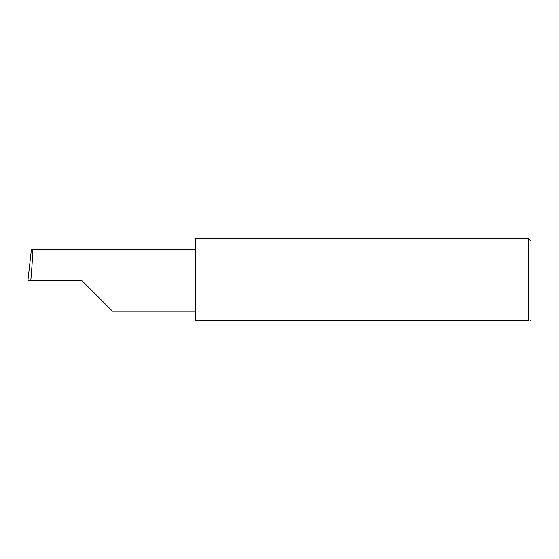 <?xml version="1.0" encoding="UTF-8"?>
<svg xmlns="http://www.w3.org/2000/svg" width="559" height="559" viewBox="0 0 559 559"><rect width="100%" height="100%" fill="white"/><g stroke="black" fill="none" stroke-linecap="round" stroke-linejoin="round"><path stroke-width="0.84" d="M81.614 280.339L112.464 311.188L81.614 280.339L112.464 311.188L81.614 280.339L30.822 280.339C32.205 265.078 33.093 248.112 32.443 249.489L31.388 249.489L27.95 280.339L30.822 280.339M528.534 238.413L195.65 238.413L195.65 320.587L528.534 320.587C530.757 320.587 530.757 320.587 528.534 320.587C530.757 320.587 530.757 320.587 528.534 320.587L528.534 238.413L531.05 240.929L531.05 319.748L530.212 320.587M195.65 249.489L32.443 249.489M112.464 311.188L195.65 311.188"/></g></svg>
